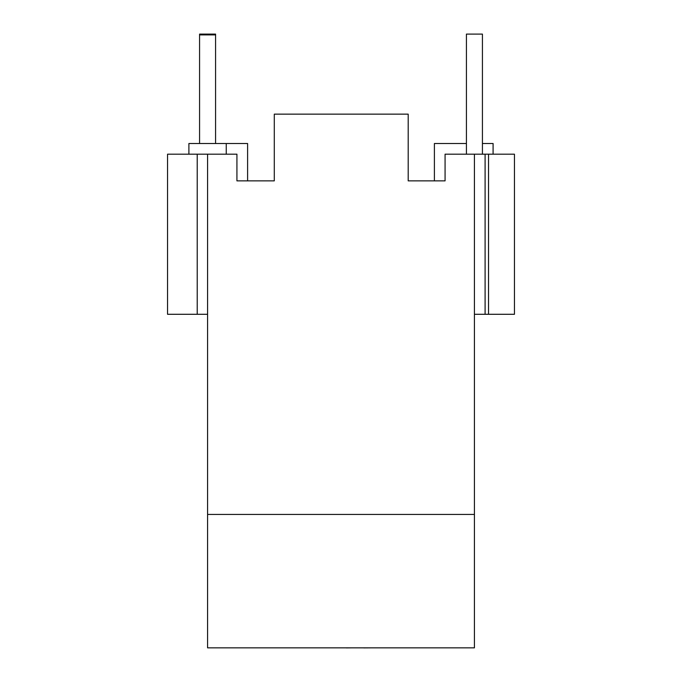 <?xml version="1.0" encoding="UTF-8"?>
<svg xmlns="http://www.w3.org/2000/svg" width="682" height="682" viewBox="0 0 682 682"><rect width="100%" height="100%" fill="white"/><g stroke="black" fill="none" stroke-linecap="round" stroke-linejoin="round"><path stroke-width="1.02" d="M466.42 154.183L466.42 34.1L482.43 34.1L482.43 154.183M215.58 34.901L215.58 34.1L199.57 34.1L199.57 34.901L215.58 34.901L215.58 143.51M199.57 34.901L199.57 143.51M474.425 514.424L207.575 514.424L207.575 647.849L474.425 647.849L474.425 154.183L445.073 154.183L445.073 180.866L408.203 180.866L408.203 114.15L274.292 114.15L274.292 180.866L247.6 180.866L247.6 143.51L226.254 143.51L226.254 154.183M207.575 314.291L197.217 314.291L197.217 154.183L207.575 154.183L207.575 514.424M197.217 154.183L167.55 154.183L167.55 314.291L197.217 314.291M207.575 154.183L236.927 154.183L236.927 180.866L274.292 180.866M188.897 154.183L188.897 143.51L226.254 143.51M485.098 154.183L485.098 314.291L514.45 314.291L514.45 154.183L474.425 154.183M493.086 143.51L493.086 154.183L493.103 143.51L482.43 143.51M466.42 143.51L434.4 143.51L434.4 180.866L408.203 180.866M371.085 647.849L363.711 647.9M485.098 314.291L474.425 314.291M488.525 314.291L488.525 154.183M346.32 647.849L341.085 647.849M351.724 647.849L346.32 647.9M236.927 180.866L236.927 154.183"/></g></svg>
